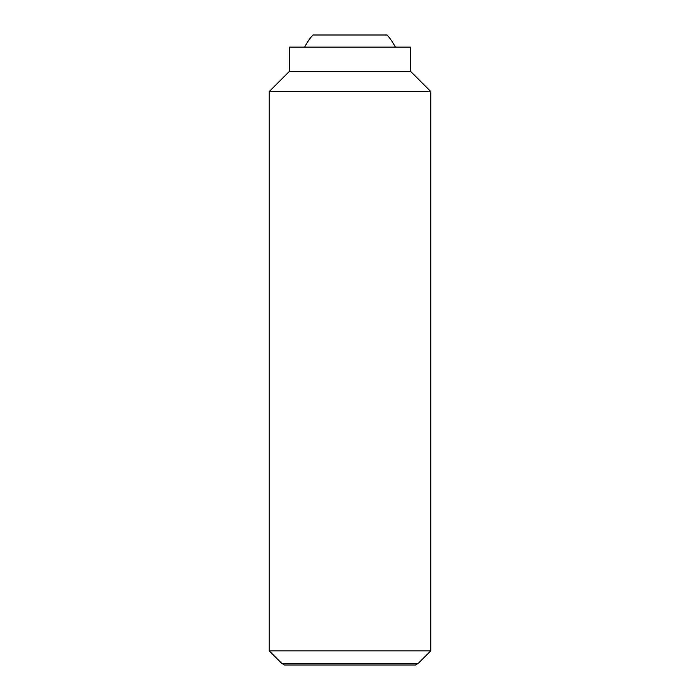 <?xml version="1.0" encoding="UTF-8"?>
<svg xmlns="http://www.w3.org/2000/svg" width="700" height="700" viewBox="0 0 700 700"><rect width="100%" height="100%" fill="white"/><g stroke="black" fill="none" stroke-linecap="round" stroke-linejoin="round"><path stroke-width="1.05" d="M395.334 47.119A50.479 50.479 0 0 0 387.012 35L312.988 35A50.479 50.479 0 0 0 304.666 47.119M269.229 650.869L281.767 663.399L418.233 663.399L430.771 650.869L430.771 91.543L410.576 71.348L410.576 47.119L289.424 47.119L289.424 71.348L269.229 91.543L269.229 650.869L430.771 650.869M418.233 663.399L415.467 665L284.533 665L281.767 663.399M410.576 71.348L289.424 71.348M430.771 91.543L269.229 91.543"/></g></svg>
